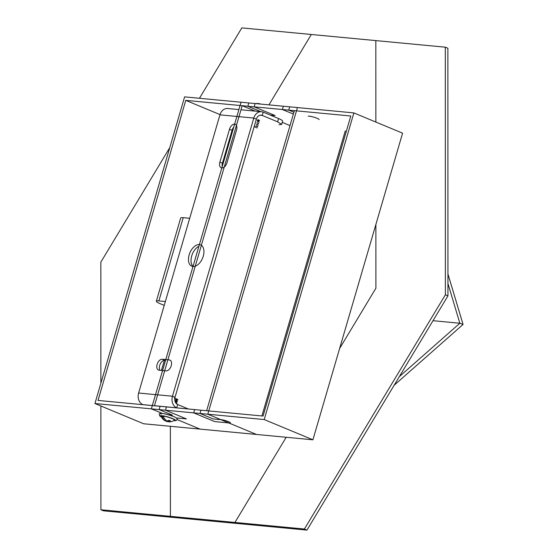 <?xml version="1.0" encoding="UTF-8"?>
<svg xmlns="http://www.w3.org/2000/svg" width="558" height="558" viewBox="0 0 558 558"><rect width="100%" height="100%" fill="white"/><g stroke="black" fill="none" stroke-linecap="round" stroke-linejoin="round"><path stroke-width="0.84" d="M161.422 370.421L164.38 360.315M432.994 320.697L459.848 323.242L447.941 283.471M447.941 273.957L463.056 324.442L459.848 323.242L399.305 376.671M463.056 324.442L394.129 385.278M237.485 523.516L103.481 510.821L100.921 509.761L234.925 522.455L237.485 523.516M165.475 410.2L207.792 414.203L297.456 107.568L255.139 103.558L254.176 106.843L294.38 110.651L206.634 410.723L166.43 406.915L165.475 410.2L186.407 418.905L176.3 417.942M185.765 100.363L247.829 106.243L248.791 102.958L184.614 96.876L94.944 403.518L159.128 409.593L160.083 406.308L98.02 400.428L185.765 100.363L220.019 114.606M254.176 106.843L275.115 115.548L270.281 115.094M247.829 106.243L260.858 111.663M159.128 409.593L172.366 415.103L168.46 414.734M207.792 414.203L256.492 434.459L143.65 423.766L94.944 403.518M261.904 415.954L345.2 131.109L346.351 131.214M234.925 522.455L286.191 437.27M339.613 348.506L375.904 288.207L375.883 224.462M100.921 509.761L100.886 405.987M100.879 383.213L100.845 262.148L169.778 147.619M199.464 98.285L241.823 27.9L375.827 40.595L375.855 122.049M268.942 104.869L311.308 34.484L445.305 47.179L447.872 48.239L447.948 295.852L306.963 530.1L172.966 517.405L170.399 516.338L170.371 426.298M293.906 112.27L288.737 110.121L350.801 116.001L263.055 416.066L200.992 410.186L200.029 413.471L213.275 418.981L219.496 419.567A5.768 0.837 16.3 0 1 225.655 420.669A5.768 0.837 16.3 0 1 230.412 422.929A5.768 0.837 16.3 0 1 227.183 422.762L214.621 421.576L193.682 412.871L194.644 409.586L154.44 405.778L242.186 105.713L255.215 111.126M282.222 122.355L290.014 125.599M308.204 116.217A5.768 0.837 16.3 0 1 314.363 117.319A5.768 0.837 16.3 0 1 319.12 119.579M242.186 105.713L282.39 109.521L293.375 114.083M288.737 110.121L289.7 106.836L353.877 112.911L264.213 419.553L200.029 413.471M282.39 109.521L283.352 106.236L241.035 102.226L151.364 408.861L193.682 412.871M177.019 419.525L200.071 429.116L312.912 439.802L402.583 133.167L353.877 112.911M312.912 439.802L264.213 419.553M162.371 413.436L151.364 408.861M445.305 47.179L445.382 294.784L447.948 295.852M170.399 516.338L304.403 529.033L445.382 294.784M304.403 529.033L306.963 530.1M165.356 301.522L158.87 300.908L183.205 217.676L189.699 218.29M164.226 305.4L160.362 303.789A11.53 1.681 16.3 0 1 156.345 301.222A11.53 1.681 16.3 0 1 158.87 300.908M156.345 301.222L180.68 217.997A11.53 1.681 16.3 0 1 183.205 217.676M279.105 124.713L281.63 124.392L277.612 121.825L262.232 115.429A5.768 4.548 -84.6 0 0 261.179 115.164A5.768 4.548 -84.6 0 0 256.359 119.133L175.024 397.296A5.768 4.548 95.4 0 0 177.688 404.543L188.381 408.993M281.63 124.392L282.592 121.107A11.53 1.681 -163.7 0 0 278.575 118.54L263.195 112.144L262.232 115.429L260.091 115.227M256.359 119.133L253.799 118.066A9.228 7.282 -84.6 0 1 261.507 111.719A9.228 7.282 -84.6 0 1 263.195 112.144M143.05 404.696L142.876 404.627A9.228 7.282 95.4 0 1 138.607 393.02L219.943 114.857A9.228 7.282 -84.6 0 1 227.65 108.517L238.887 109.577M233.767 127.071A5.768 3.439 -67.4 0 0 232.065 130.335L222.461 163.187A5.768 3.439 -67.4 0 0 222.21 166.591M219.894 162.12A5.768 3.439 -67.4 0 0 221.205 167.784A5.768 3.439 -67.4 0 0 226.946 162.79L236.557 129.937A5.768 3.439 -67.4 0 0 235.239 124.281A5.768 3.439 -67.4 0 0 229.498 129.268L219.894 162.12L222.461 163.187M165.545 360.377L164.812 360.315A5.768 3.439 -67.4 0 0 160.251 363.983A5.768 3.439 -67.4 0 0 160.013 370.289M162.252 359.247A5.768 3.439 -67.4 0 0 157.286 363.893A5.768 3.439 -67.4 0 0 158.437 370.045A5.768 3.439 -67.4 0 0 159.051 370.198L166.103 370.868A5.768 3.439 -67.4 0 0 171.069 366.222A5.768 3.439 -67.4 0 0 169.918 360.063A5.768 3.439 -67.4 0 0 169.304 359.917L162.252 359.247L164.812 360.315M198.906 246.287A11.53 6.884 -67.4 0 0 191.708 255.941A11.53 6.884 -67.4 0 0 193.026 266.396M199.401 244.592A11.53 6.884 -67.4 0 0 189.148 254.873A11.53 6.884 -67.4 0 0 191.771 266.194A11.53 6.884 -67.4 0 0 192.998 266.494A11.53 6.884 -67.4 0 0 203.251 256.213A11.53 6.884 -67.4 0 0 200.629 244.892A11.53 6.884 -67.4 0 0 199.401 244.592M219.943 114.857L253.799 118.066L172.457 396.229A9.228 7.282 95.4 0 0 176.733 407.828L176.907 407.905M257.245 127.991L254.169 126.617M256.882 103.725A8.593 6.78 -84.6 0 1 259.561 103.711L260.307 104.053M255.641 103.607L258.131 103.551M256.066 126.017L257.698 126.799M256.52 124.49L258.152 125.264M256.966 122.955L258.598 123.73M257.412 121.421L259.045 122.195M257.859 119.886L259.491 120.668M258.591 120.884L257.238 120.284M257.733 126.499L256.136 125.794M258.18 124.964L256.582 124.26M258.626 123.43L257.029 122.732M259.079 121.895L257.482 121.198M259.526 120.361L257.929 119.663M254.204 126.52L255.32 126.84M176.237 399.033C178.009 399.744 178.421 400.016 177.465 399.856C178.093 399.57 177.039 398.991 174.319 398.105M163.62 416.979L162.232 416.401A6.647 0.97 16.3 0 1 162.797 416.435A6.647 0.97 16.3 0 1 163.473 416.519L164.192 418.305L166.758 421.074L168.955 420.3L170.462 420.92A8.593 5.127 -67.4 0 1 168.258 421.702L168.614 420.495M167.184 421.011L167.016 421.583A8.593 5.127 -67.4 0 1 165.593 420.69M165.712 420.293L165.517 420.955L164.805 420.641A8.649 8.649 0 0 1 161.185 416.331A6.919 1.004 16.3 0 1 162.692 416.024A6.919 1.004 16.3 0 1 172.045 418.556A6.919 1.004 16.3 0 1 174.382 420.195A8.649 8.649 0 0 1 170.099 421.834A8.593 6.78 -84.6 0 1 168.258 421.702M162.232 416.401A8.593 6.78 95.4 0 0 162.95 418.186A8.593 6.78 95.4 0 0 165.517 420.955M168.453 421.743L167.016 421.583M177.381 401.265L175.784 400.56M176.935 402.799L175.338 402.095M176.168 399.256L177.8 400.03M175.721 400.79L177.353 401.565M175.449 402.381L176.907 403.099M176.447 401.781L175.1 401.188M176.9 400.246L175.547 399.654M278.575 118.54L277.612 121.825M232.065 130.335L229.498 129.268M170.455 360.391L169.304 359.917M175.024 397.296L172.457 396.229L138.607 393.02M177.688 404.543L176.733 407.828L154.461 405.722M142.876 404.627L152.341 405.52M173.719 420.634A8.07 1.172 -163.7 0 0 172.75 418.626A8.07 1.172 -163.7 0 0 162.524 415.752A8.07 1.172 -163.7 0 0 161.506 417.063M173.392 416.435A8.07 1.172 -163.7 0 0 164.164 413.722A8.07 1.172 -163.7 0 0 161.032 414.196M261.507 111.719L241 109.78M256.478 103.46A8.649 8.649 0 0 0 255.557 103.6M173.678 420.662L176.195 420.537L176.991 419.651C177.737 418.842 176.579 417.775 173.517 416.463C163.627 413.15 158.884 412.488 159.281 414.475L159.832 416.059L161.527 417.105"/></g></svg>
